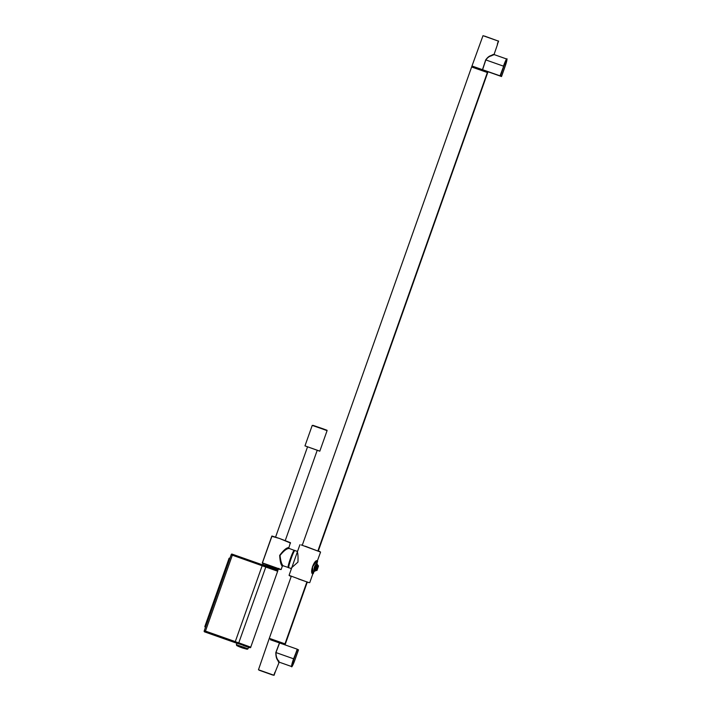 <?xml version="1.0" encoding="UTF-8"?>
<svg xmlns="http://www.w3.org/2000/svg" width="711" height="711" viewBox="0 0 711 711"><rect width="100%" height="100%" fill="white"/><g stroke="black" fill="none" stroke-linecap="round" stroke-linejoin="round"><path stroke-width="1.07" d="M272.437 674.935L258.457 669.789L269.309 638.318L285.04 643.864L269.309 638.318L291.261 576.337M500.037 75.828L501.531 76.53L504.952 66.843A7.67 0.711 109.4 0 0 506.872 59.306A7.67 0.711 109.4 0 0 503.672 66.221L500.037 75.828L471.98 66.007L487.55 71.482L487.204 72.451L471.633 66.976L487.364 72.513L317.933 550.794M285.342 644.015L284.88 643.846L285.351 644.015L307.312 581.998M317.986 550.812L487.684 72.664L487.533 71.527M278.525 661.097C278.943 662.483 278.899 662.732 278.392 661.834C278.134 660.03 275.859 659.772 275.832 652.52A7912.755 7875.374 -64.5 0 0 279.467 642.913L282.098 643.864M285.004 644.868L307.303 581.998M284.569 644.717L284.898 643.802M298.371 650.112L295.056 659.47A6.506 0.604 109.4 0 1 292.345 665.345A6.506 0.604 109.4 0 1 293.963 658.946L297.42 649.276L298.371 650.112M297.358 649.25L293.59 658.795A7.874 0.729 109.4 0 0 291.634 666.545C291.634 667.745 292.781 665.398 295.083 659.497L298.46 649.783M273.797 675.228L275.104 672.037L273.797 675.201L272.331 674.926M270.349 639.74L280.925 643.446M298.513 649.818L295.083 659.497A7.67 0.711 109.4 0 1 291.883 666.42A7.67 0.711 109.4 0 1 293.803 658.875L275.832 652.52M279.467 642.913L297.02 649.116M275.041 672.606L274.046 675.317L274.793 672.517M259.106 669.984L273.797 675.201L275.104 672.037M278.899 660.928L278.925 661.825C278.668 660.217 276.135 659.559 275.948 652.565A7521.731 7489.176 -64.1 0 0 279.592 642.957M302.273 545.239L471.633 66.976L472.104 67.172M500.517 75.65L503.832 66.292A6.506 0.604 109.4 0 1 506.543 60.417A6.506 0.604 109.4 0 1 504.926 66.825L501.468 76.495L500.517 75.65M501.468 76.495L487.968 71.731L501.468 76.495M497.353 44.171L498.598 41.211M487.968 71.749L501.531 76.53L504.952 66.843C506.881 60.559 507.476 57.955 506.747 59.04A7.874 0.729 109.4 0 0 503.459 66.15L485.817 59.92C489.221 55.458 491.034 56.4 492.616 55.182L494.314 54.649L506.747 59.04M497.362 44.384L498.598 41.22L497.424 43.833L498.358 41.096L483 35.683L471.633 66.976M482.609 69.678A7543.283 7510.622 -64.1 0 0 485.817 59.92L485.702 59.875C489.275 55.058 490.892 56.107 492.43 54.8L494.127 54.276L497.513 44.455M483 35.683L498.349 41.096L484.547 36.065M312.858 573.804L312.769 573.928C309.383 573.066 314.324 559.122 317.435 560.757L320.563 552.065L301.197 544.902M320.563 552.065L305.348 546.235M299.909 544.742L289.066 575.35L308.467 582.522M298.362 578.941L308.974 582.62L298.407 578.967M291.234 569.235L290.915 568.471A0.684 0.684 -64.1 0 0 290.852 568.445L297.945 562.099C298.211 555.904 297.873 552.296 296.94 551.256L297.74 550.865M318.101 550.856L319.906 551.567M313.32 573.537L312.822 573.795L312.52 566.347L312.591 571.644L313.32 573.537L314.031 571.546L316.128 570.231M316.75 567.956C315.666 571.777 315.488 571.688 316.208 567.689C318.155 564.178 318.332 564.267 316.75 567.956M317.844 565.396L316.91 563.414L317.613 561.423L317.177 560.81M316.173 567.76C314.742 572.391 314.529 572.293 315.542 567.449C317.79 563.112 317.995 563.21 316.173 567.76M314.946 567.245C314.422 572.204 314.626 572.311 315.577 567.547C317.861 563.192 317.648 563.085 314.946 567.245L314.315 567.014C313.462 572.808 313.702 572.924 315.017 567.36C317.515 562.143 317.284 562.028 314.315 567.014M312.796 566.445L315.888 562.33L317.613 561.423M312.52 566.347L317.382 560.881M318.155 567.085L317.186 569.591L318.155 567.085M318.279 566.214L317.07 570.275L318.492 566L318.048 565.814L316.448 570.338L316.884 570.515M316.671 570.453L316.119 570.258M318.492 566L318.048 565.814M315.746 570.098L316.448 570.338M287.431 541.604L279.503 538.476L290.426 542.671L288.879 547.63C286.622 547.55 283.547 550.136 279.672 555.398C280.054 561.397 280.934 564.996 282.294 566.205L281.165 569.538L262.421 562.881L278.401 569.058L281.165 569.538M288.879 547.63A0.684 0.684 -63.9 0 0 289.27 548.492L289.27 548.492C286.977 548.332 283.893 550.652 280.027 555.46C280.676 561.183 281.725 564.632 283.156 565.787L283.174 565.796A0.684 0.684 116 0 0 282.294 566.205M290.541 543.062L279.503 538.476M271.824 536.316L279.494 538.467L272.011 536.023L262.421 562.881L269.771 565.947M278.401 569.04L269.833 565.974M278.419 568.987L280.027 569.502M277.823 570.773L276.028 569.715A246.273 22.672 -72.1 0 0 275.957 569.689L232.506 554.704L205.461 631.092L250.743 647.143L277.823 570.773L262.332 565.227L262.172 565.689L277.663 571.235L231.173 554.776L262.172 565.689L235.288 641.615L242.087 644.877C252.085 648.468 252.521 648.681 243.411 645.526M262.332 565.227L231.359 554.269L204.297 630.693L205.461 631.092L204.288 630.701L205.212 631.892L235.03 642.415A142.591 13.171 109.4 0 0 235.492 642.771L236.47 643.117A173.395 15.998 108.9 0 0 236.594 643.171A173.395 15.998 108.9 0 0 236.656 643.188L236.896 643.268M229.662 559.042L205.799 626.444M232.657 554.393L231.795 554.065A38.972 0.738 -142.4 0 1 231.875 554.047L231.359 554.251A39.105 0.729 -142.6 0 1 231.359 554.251L231.795 554.065M262.475 564.916A142.867 13.198 -70.6 0 1 262.883 564.987L262.883 564.987A142.867 13.198 -70.6 0 1 262.91 564.996L231.875 554.047M269.611 567.405L263.799 565.316A173.395 16.033 109.9 0 1 263.87 565.343L262.883 564.987M236.594 643.171L204.572 631.866A38.972 1.511 1.4 0 1 204.439 631.812A38.963 1.511 1.3 0 1 204.333 631.635L205.212 631.892M236.47 643.117A173.395 15.998 -71.1 0 1 236.292 643.011L242.087 644.877L235.119 642.077L238.656 643.677M248.539 647.321L248.974 647.463A246.273 22.805 -69.1 0 1 248.495 647.232L242.149 644.939M204.572 631.866L204.101 631.226A39.096 1.511 1.5 0 1 204.119 631.199L204.333 631.635M235.119 642.077L205.292 631.555L205.461 631.092L235.288 641.615L235.039 642.415M242.175 644.548L250.61 647.623L250.77 647.161L238.763 642.833L266.101 566.187M242.869 648.094L236.736 645.57A44.535 44.34 -64.1 0 0 241.847 647.739A44.535 40.883 108.1 0 0 242.869 648.094L247.188 649.267L236.736 645.57A44.535 44.34 -64.1 0 0 241.847 647.739A44.535 40.883 -71.9 0 1 237.154 645.686M229.36 558.171L229.902 558.375L229.306 558.251M205.008 626.853L205.532 627.2M205.363 626.569L205.23 627.093M229.111 558.206L204.999 626.098L204.83 626.764L205.55 627.129L204.83 626.764M276.277 569.431L276.259 569.955M278.445 568.916L278.099 569.902L262.67 564.436L277.05 569.893L264.261 565.396M487.684 72.664L318.315 550.945L487.666 72.664M284.987 643.837L306.93 581.865M297.234 649.187L293.803 658.875M259.213 670.242L272.651 675.006M258.457 669.789L274.055 675.317M485.115 70.585L500.437 75.988M497.416 43.86L498.473 40.954M503.672 66.221L500.242 75.908M482.485 69.634A7932.76 7894.34 -64.3 0 0 485.702 59.875M290.915 568.471L288.799 567.68A9.083 0.835 -70.6 0 1 288.79 567.68A9.083 0.835 -70.6 0 1 288.799 567.68A9.083 0.835 -70.6 0 1 291.048 558.802A9.083 0.835 -70.6 0 1 294.843 550.563A9.083 0.835 -70.6 0 1 294.852 550.563L296.931 551.256M288.666 567.414A8.87 0.818 -70.6 0 1 290.888 558.695A8.87 0.818 -70.6 0 1 294.594 550.687M288.595 566.72A8.256 0.764 -70.6 0 1 292.088 554.936A8.256 0.764 -70.6 0 1 294.087 551.176M315.542 567.449L316.208 567.689M288.897 547.71L289.217 548.474L294.212 550.332A9.083 0.835 109.4 0 0 290.417 558.562A9.083 0.835 109.4 0 0 288.151 567.449A9.083 0.835 109.4 0 0 288.168 567.458A9.083 0.835 109.4 0 0 288.186 567.458L283.165 565.787L282.356 566.178M294.407 550.732A8.87 0.818 109.4 0 0 294.336 550.598A8.87 0.818 109.4 0 0 290.63 558.606A8.87 0.818 109.4 0 0 288.417 567.325A8.87 0.818 109.4 0 0 288.568 567.271L288.168 567.458M272.011 536.023L279.494 538.467M278.428 568.969L279.139 569.164L278.828 568.347M269.389 567.698L269.531 567.387C279.521 570.977 279.965 571.191 270.847 568.036M248.886 647.428L250.61 647.623M236.736 645.57L236.381 644.717L243.393 647.126L248.006 648.832L247.197 649.267M229.68 559.006L228.826 558.819M204.999 626.098L205.781 626.489M304.975 445.877L319.799 451.201L327.078 430.67L322.616 429.009L312.227 425.409L304.975 445.877L319.826 451.138M312.973 425.338L322.598 428.644L312.227 425.409M262.67 564.436L263.008 563.467M285.04 643.864L306.983 581.882M275.121 672.233L279.201 662.154L291.634 666.545M312.84 573.884L309.729 582.673M289.066 575.35L289.697 575.839M289.821 575.883L291.226 576.434M308.147 582.425L307.268 582.14M288.799 567.68L288.773 567.671C288.017 568.445 288.71 565.503 290.835 558.837C293.394 552.287 294.727 549.532 294.843 550.563M317.568 565.307L318.27 565.547M271.824 536.112L262.288 563.041M231.359 554.251L204.101 631.226M248.006 648.832L248.557 647.268M236.381 644.717L236.923 643.179M317.15 450.49L285.227 540.627M307.463 447.059L275.557 537.169M322.607 428.644C329.033 431.017 326.447 429.959 327.069 430.67M276.241 569.653L278.099 569.902"/></g></svg>
